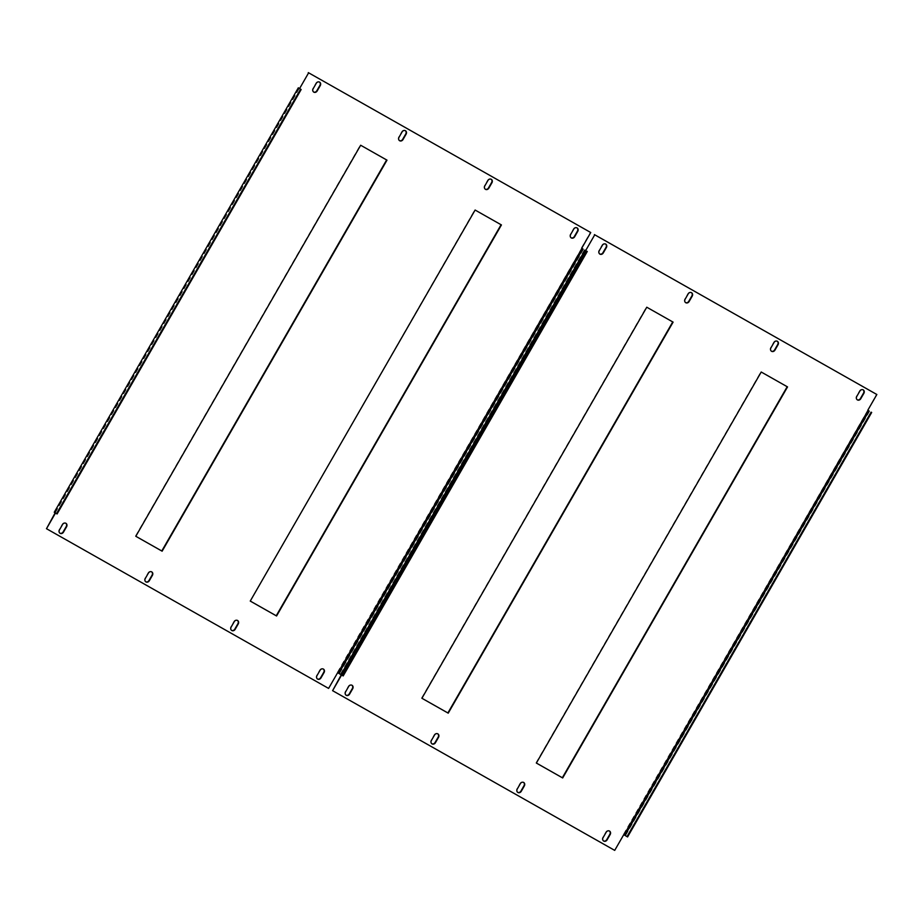 <?xml version="1.0" encoding="UTF-8"?>
<svg xmlns="http://www.w3.org/2000/svg" width="923" height="923" viewBox="0 0 923 923"><rect width="100%" height="100%" fill="white"/><g stroke="black" fill="none" stroke-linecap="round" stroke-linejoin="round"><path stroke-width="0.69" stroke-dasharray="4.62 3.46" d="M857.225 399.774A2.7 2.296 -59.1 0 1 856.429 396.221L859.509 390.879A2.7 2.296 -59.1 0 1 863.063 389.806M603.538 840.945A2.7 2.296 -59.1 0 1 602.742 837.403L605.823 832.061A2.7 2.296 -59.1 0 1 609.376 830.988M771.397 351.178A2.7 2.296 -59.1 0 1 770.601 347.636L773.682 342.283A2.7 2.296 -59.1 0 1 777.235 341.21M517.711 792.349A2.7 2.296 -59.1 0 1 516.915 788.807L519.984 783.465A2.7 2.296 -59.1 0 1 523.549 782.392M685.558 302.582A2.7 2.296 -59.1 0 1 684.774 299.04L687.843 293.687A2.7 2.296 -59.1 0 1 691.396 292.626M431.872 743.765A2.7 2.296 -59.1 0 1 431.076 740.223L434.156 734.87A2.7 2.296 -59.1 0 1 437.71 733.797M599.731 253.987A2.7 2.296 -59.1 0 1 598.935 250.445L602.015 245.103A2.7 2.296 -59.1 0 1 605.569 244.03M346.044 695.169A2.7 2.296 -59.1 0 1 345.248 691.627L348.329 686.274A2.7 2.296 -59.1 0 1 351.882 685.212M343.194 675.936L341.614 675.001M867.816 410.216L876.504 394.294M623.74 834.68L614.706 850.383M332.257 690.473L614.36 850.187M421.569 698.065L646.423 307.013L672.74 321.931M536.009 762.848L760.875 371.807L787.538 386.91M867.758 410.17L623.394 834.473M623.683 834.634L627.582 836.942M571.118 237.788A2.7 2.296 -59.1 0 1 570.322 234.246L573.402 228.904A2.7 2.296 -59.1 0 1 576.956 227.831M317.431 678.97A2.7 2.296 -59.1 0 1 316.635 675.428L319.716 670.075A2.7 2.296 -59.1 0 1 323.269 669.013M485.29 189.203A2.7 2.296 -59.1 0 1 484.494 185.65L487.563 180.308A2.7 2.296 -59.1 0 1 490.955 179.131A2.7 2.296 -59.1 0 1 491.128 179.235M231.604 630.374A2.7 2.296 -59.1 0 1 230.808 626.832L233.877 621.491A2.7 2.296 -59.1 0 1 237.442 620.418M399.451 140.608A2.7 2.296 -59.1 0 1 398.667 137.066L401.736 131.712A2.7 2.296 -59.1 0 1 405.289 130.651M145.765 581.79A2.7 2.296 -59.1 0 1 144.969 578.236L148.049 572.895A2.7 2.296 -59.1 0 1 151.603 571.822M313.624 92.012A2.7 2.296 -59.1 0 1 312.828 88.47L315.908 83.128A2.7 2.296 -59.1 0 1 319.462 82.055M59.937 533.194A2.7 2.296 -59.1 0 1 59.141 529.652L62.21 524.299A2.7 2.296 -59.1 0 1 65.775 523.226M57.088 513.961L55.507 513.026M581.363 248.033L590.397 232.319M337.633 672.705L328.6 688.408M46.15 528.498L328.253 688.2M135.462 536.09L360.316 145.038L386.991 160.152M250.26 601.069L474.768 209.833L501.431 224.935M581.652 248.195L337.287 672.498M54.457 512.38L55.184 512.784M337.576 672.659L341.475 674.967M341.002 674.598L585.078 250.133M341.348 674.805L585.424 250.352M869.593 411.231L625.517 835.696M340.552 674.367L584.617 249.925M585.205 250.225L341.118 674.69M54.895 512.623L298.971 88.158M55.242 512.83L299.317 88.377M583.486 249.256L339.41 673.721M299.098 88.25L55.011 512.715M584.421 249.81L340.356 674.251M585.101 250.168L341.025 674.632M298.994 88.193L54.919 512.657"/><path stroke-width="1.38" d="M863.063 389.806A2.7 2.296 -59.1 0 1 863.513 393.14L860.444 398.494A2.7 2.296 -59.1 0 1 857.225 399.774M863.201 389.875A2.7 2.296 -59.1 0 1 863.859 393.348L860.79 398.701A2.7 2.296 -59.1 0 1 856.775 396.429L859.855 391.087A2.7 2.296 -59.1 0 1 863.201 389.875M609.376 830.988A2.7 2.296 -59.1 0 1 609.826 834.323L606.746 839.676A2.7 2.296 -59.1 0 1 603.538 840.945M609.515 831.058A2.7 2.296 -59.1 0 1 610.172 834.53L607.092 839.872A2.7 2.296 -59.1 0 1 603.088 837.611L606.169 832.258A2.7 2.296 -59.1 0 1 609.515 831.058M777.235 341.21A2.7 2.296 -59.1 0 1 777.685 344.556L774.605 349.898A2.7 2.296 -59.1 0 1 771.397 351.178M777.374 341.291A2.7 2.296 -59.1 0 1 778.031 344.764L774.951 350.105A2.7 2.296 -59.1 0 1 770.947 347.844L774.016 342.491A2.7 2.296 -59.1 0 1 777.374 341.291M523.549 782.392A2.7 2.296 -59.1 0 1 523.987 785.727L520.918 791.08A2.7 2.296 -59.1 0 1 517.711 792.349M523.676 782.462A2.7 2.296 -59.1 0 1 524.333 785.935L521.264 791.288A2.7 2.296 -59.1 0 1 517.261 789.015L520.33 783.673A2.7 2.296 -59.1 0 1 523.676 782.462M691.396 292.626A2.7 2.296 -59.1 0 1 691.846 295.96L688.777 301.302A2.7 2.296 -59.1 0 1 685.558 302.582M691.535 292.695A2.7 2.296 -59.1 0 1 692.192 296.168L689.123 301.509A2.7 2.296 -59.1 0 1 685.12 299.248L688.189 293.895A2.7 2.296 -59.1 0 1 691.535 292.695M437.71 733.797A2.7 2.296 -59.1 0 1 438.16 737.142L435.091 742.484A2.7 2.296 -59.1 0 1 431.872 743.765M437.848 733.866A2.7 2.296 -59.1 0 1 438.506 737.35L435.437 742.692A2.7 2.296 -59.1 0 1 431.422 740.419L434.502 735.077A2.7 2.296 -59.1 0 1 437.848 733.866M605.569 244.03A2.7 2.296 -59.1 0 1 606.019 247.364L602.938 252.717A2.7 2.296 -59.1 0 1 599.731 253.987M605.707 244.099A2.7 2.296 -59.1 0 1 606.365 247.572L603.284 252.925A2.7 2.296 -59.1 0 1 599.281 250.652L602.361 245.31A2.7 2.296 -59.1 0 1 605.707 244.099M351.882 685.212A2.7 2.296 -59.1 0 1 352.332 688.546L349.252 693.888A2.7 2.296 -59.1 0 1 346.044 695.169M352.021 685.281A2.7 2.296 -59.1 0 1 352.678 688.754L349.598 694.096A2.7 2.296 -59.1 0 1 345.594 691.835L348.663 686.481A2.7 2.296 -59.1 0 1 352.021 685.281M341.614 675.001L332.603 690.681L614.706 850.383L623.74 834.68L624.94 835.373L869.016 410.908L867.816 410.216L876.85 394.502L594.747 234.8L585.713 250.502L594.747 234.8M341.256 674.828L332.603 690.681M594.4 234.592L876.85 394.502M672.74 321.931L447.886 712.96L421.915 698.261L646.769 307.221L673.098 322.127L448.232 713.167L421.915 698.273M787.192 386.714L562.338 777.754L536.367 763.044L761.221 372.015L787.538 386.91L562.684 777.962L536.355 763.056M869.016 410.908L867.828 410.204M871.67 412.477L627.582 836.942L624.94 835.373M871.093 412.143L627.017 836.619M586.705 251.148L342.629 675.613L341.498 674.932M342.629 675.613L343.194 675.936L587.282 251.471M576.956 227.831A2.7 2.296 -59.1 0 1 577.406 231.165L574.337 236.519A2.7 2.296 -59.1 0 1 571.118 237.788M577.094 227.9A2.7 2.296 -59.1 0 1 577.752 231.373L574.671 236.726A2.7 2.296 -59.1 0 1 570.668 234.454L573.748 229.112A2.7 2.296 -59.1 0 1 577.094 227.9M323.269 669.013A2.7 2.296 -59.1 0 1 323.719 672.348L320.639 677.69A2.7 2.296 -59.1 0 1 317.431 678.97M323.408 669.083A2.7 2.296 -59.1 0 1 324.065 672.555L320.985 677.897A2.7 2.296 -59.1 0 1 316.981 675.636L320.062 670.283A2.7 2.296 -59.1 0 1 323.408 669.083M491.128 179.235A2.7 2.296 -59.1 0 1 491.578 182.581L488.498 187.923A2.7 2.296 -59.1 0 1 485.29 189.203M491.267 179.304A2.7 2.296 -59.1 0 1 491.924 182.777L488.844 188.13A2.7 2.296 -59.1 0 1 484.84 185.858L487.909 180.516A2.7 2.296 -59.1 0 1 491.267 179.304M237.442 620.418A2.7 2.296 -59.1 0 1 237.88 623.752L234.811 629.105A2.7 2.296 -59.1 0 1 231.604 630.374M237.569 620.487A2.7 2.296 -59.1 0 1 238.226 623.96L235.157 629.313A2.7 2.296 -59.1 0 1 231.154 627.04L234.223 621.698A2.7 2.296 -59.1 0 1 237.569 620.487M405.289 130.651A2.7 2.296 -59.1 0 1 405.739 133.985L402.67 139.327A2.7 2.296 -59.1 0 1 399.451 140.608M405.428 130.72A2.7 2.296 -59.1 0 1 406.085 134.193L403.016 139.535A2.7 2.296 -59.1 0 1 399.013 137.273L402.082 131.92A2.7 2.296 -59.1 0 1 405.428 130.72M151.603 571.822A2.7 2.296 -59.1 0 1 152.053 575.156L148.984 580.509A2.7 2.296 -59.1 0 1 145.765 581.79M151.741 571.891A2.7 2.296 -59.1 0 1 152.399 575.364L149.318 580.717A2.7 2.296 -59.1 0 1 145.315 578.444L148.395 573.102A2.7 2.296 -59.1 0 1 151.741 571.891M319.462 82.055A2.7 2.296 -59.1 0 1 319.912 85.389L316.831 90.742A2.7 2.296 -59.1 0 1 313.624 92.012M319.6 82.124A2.7 2.296 -59.1 0 1 320.258 85.597L317.177 90.939A2.7 2.296 -59.1 0 1 313.174 88.677L316.254 83.324A2.7 2.296 -59.1 0 1 319.6 82.124M65.775 523.226A2.7 2.296 -59.1 0 1 66.225 526.572L63.145 531.913A2.7 2.296 -59.1 0 1 59.937 533.194M65.914 523.306A2.7 2.296 -59.1 0 1 66.571 526.779L63.491 532.121A2.7 2.296 -59.1 0 1 59.487 529.86L62.556 524.506A2.7 2.296 -59.1 0 1 65.914 523.306M55.507 513.026L46.496 528.706L328.6 688.408L337.633 672.705L338.833 673.398L582.909 248.933L581.709 248.241L590.743 232.527L308.64 72.813L299.606 88.527L308.64 72.813M55.161 512.819L46.496 528.706M308.294 72.617L590.743 232.527M386.633 159.956L161.779 550.985L135.808 536.286L360.662 145.246L386.991 160.152L162.125 551.193L135.808 536.286M501.085 224.739L276.231 615.779L250.26 601.069M298.521 87.927L300.598 89.162L56.522 513.638L54.249 512.265L298.325 87.8L299.26 88.32M501.431 224.935L276.577 615.987L250.248 601.081L475.114 210.04L501.431 224.935M300.598 89.162L299.606 88.527M582.909 248.933L581.709 248.229M585.563 250.491L341.475 674.967L338.833 673.398M584.986 250.168L340.91 674.644M56.522 513.638L57.088 513.961L301.163 89.496M868.105 410.377L624.029 834.842M581.998 248.402L337.922 672.867M298.325 87.8L54.249 512.265"/></g></svg>
